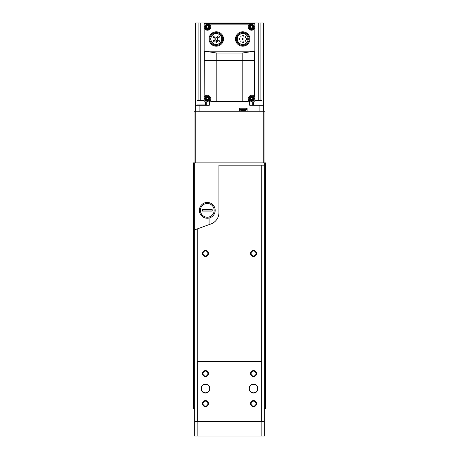 <?xml version="1.0" encoding="UTF-8"?>
<svg xmlns="http://www.w3.org/2000/svg" width="459" height="459" viewBox="0 0 459 459"><rect width="100%" height="100%" fill="white"/><g stroke="black" fill="none" stroke-linecap="round" stroke-linejoin="round"><path stroke-width="0.69" d="M194.662 162.893L194.662 408.544L193.463 408.544L193.463 162.893L265.537 162.893L265.537 408.544L264.338 408.544L264.338 162.893M207.279 203.469A6.874 6.874 0 0 1 213.228 213.779A6.874 6.874 0 0 1 201.323 213.779A6.874 6.874 0 0 1 207.279 203.469M212.201 209.62L212.201 211.06L202.35 211.06L202.35 209.62L212.201 209.62M199.372 210.342A7.901 7.901 0 0 0 211.226 217.182A7.901 7.901 0 0 0 211.226 203.498A7.901 7.901 0 0 0 199.372 210.342M212.201 210.905L202.35 210.905M212.201 209.78L202.35 209.78M251.125 254.091L251.125 252.84M251.125 404.241L251.125 402.991M251.125 374.211L251.125 372.96M207.875 252.84L207.875 254.091M207.875 372.96L207.875 374.211M207.875 402.991L207.875 404.241M197.341 361.572L197.341 421.637L194.662 421.637L194.662 229.867L197.221 228.938L197.221 361.572L261.659 361.572L261.659 421.637L197.341 421.637M253.523 384.16A4.447 4.447 0 0 1 257.373 390.821A4.447 4.447 0 0 1 249.673 390.821A4.447 4.447 0 0 1 253.523 384.16M205.477 384.16A4.447 4.447 0 0 1 209.327 390.821A4.447 4.447 0 0 1 201.627 390.821A4.447 4.447 0 0 1 205.477 384.16M205.477 370.585A3.001 3.001 0 0 1 208.076 375.089A3.001 3.001 0 0 1 202.872 375.089A3.001 3.001 0 0 1 205.477 370.585M253.523 400.615A3.001 3.001 0 0 1 256.128 405.119A3.001 3.001 0 0 1 250.924 405.119A3.001 3.001 0 0 1 253.523 400.615M253.523 370.585A3.001 3.001 0 0 1 256.128 375.089A3.001 3.001 0 0 1 250.924 375.089A3.001 3.001 0 0 1 253.523 370.585M205.477 400.615A3.001 3.001 0 0 1 208.076 405.119A3.001 3.001 0 0 1 202.872 405.119A3.001 3.001 0 0 1 205.477 400.615M261.659 421.637L264.338 421.637L261.865 421.637L261.865 436.05L264.338 436.05L264.338 165.177L218.932 165.177L218.932 212.626A12.014 12.014 0 0 1 211.025 223.917L197.221 228.938M261.779 165.177L261.659 361.572M197.135 421.637L194.662 421.637L194.662 436.05L197.135 436.05L197.135 421.637M261.865 436.05L197.135 436.05M253.523 250.459A3.001 3.001 0 0 1 256.128 254.963A3.001 3.001 0 0 1 250.924 254.963A3.001 3.001 0 0 1 253.523 250.459M205.477 250.459A3.001 3.001 0 0 1 208.076 254.963A3.001 3.001 0 0 1 202.872 254.963A3.001 3.001 0 0 1 205.477 250.459M205.477 401.132A2.484 2.484 0 0 1 207.629 404.861A2.484 2.484 0 0 1 203.326 404.861A2.484 2.484 0 0 1 205.477 401.132M253.523 371.101A2.484 2.484 0 0 1 255.674 374.825A2.484 2.484 0 0 1 251.371 374.825A2.484 2.484 0 0 1 253.523 371.101M253.523 401.132A2.484 2.484 0 0 1 255.674 404.861A2.484 2.484 0 0 1 251.371 404.861A2.484 2.484 0 0 1 253.523 401.132M205.477 371.101A2.484 2.484 0 0 1 207.629 374.825A2.484 2.484 0 0 1 203.326 374.825A2.484 2.484 0 0 1 205.477 371.101M205.477 250.981A2.484 2.484 0 0 1 207.629 254.705A2.484 2.484 0 0 1 203.326 254.705A2.484 2.484 0 0 1 205.477 250.981M253.523 250.981A2.484 2.484 0 0 1 255.674 254.705A2.484 2.484 0 0 1 251.371 254.705A2.484 2.484 0 0 1 253.523 250.981M205.477 384.395A4.206 4.206 0 0 1 209.115 390.707A4.206 4.206 0 0 1 201.834 390.707A4.206 4.206 0 0 1 205.477 384.395M253.523 384.395A4.206 4.206 0 0 1 257.166 390.707A4.206 4.206 0 0 1 249.885 390.707A4.206 4.206 0 0 1 253.523 384.395M264.935 162.893L264.935 111.239L194.065 111.239L194.065 162.893M204.152 100.429L197.462 100.429L196.986 100.911L196.986 104.95L205.391 104.95L205.11 105.231M204.152 100.911L196.986 100.911M254.848 100.911L262.014 100.911L261.538 100.429L254.848 100.429M261.733 105.231L253.89 105.231M254.848 60.427L254.848 23.552L204.152 23.552L204.152 101.869L254.848 101.869L254.848 60.427L204.152 60.427M209.12 23.828L209.459 24.149A3.362 3.362 0 0 1 209.734 29.33A3.362 3.362 0 0 1 204.599 28.624L204.152 28.751M254.848 50.874L254.229 51.19L204.771 51.19L204.152 50.874M254.848 28.751L254.401 28.624A3.362 3.362 0 0 1 249.266 29.33A3.362 3.362 0 0 1 249.541 24.149L249.644 23.552M209.229 23.994L209.356 23.552M249.765 101.835L249.771 101.428L249.765 101.835L242.174 101.267L216.826 101.267L209.356 101.869L209.229 101.428C213.883 98.593 207.359 92.156 204.599 96.797L204.599 96.797M204.152 96.671L204.353 51.115M209.235 101.835L209.229 101.428M254.647 51.115L254.401 96.797L254.848 96.671M249.771 101.428C245.123 98.61 251.63 92.15 254.401 96.797M254.229 51.19L242.174 53.066L216.826 53.066L204.771 51.19M242.713 33.57A5.416 5.416 0 0 1 247.407 41.694A5.416 5.416 0 0 1 238.02 41.694A5.416 5.416 0 0 1 242.713 33.57M263.495 111.239L263.495 22.95L206.739 22.95L206.739 23.552M206.739 22.95L195.505 22.95L195.505 111.239M209.321 101.869L209.321 105.231L195.505 105.231M263.495 105.231L259.892 105.231L259.892 111.239M249.679 101.869L249.679 105.231L259.892 105.231M247.097 111.239L247.097 108.238L239.288 108.238L239.288 111.239M252.261 22.95L252.261 23.552M252.261 101.869L252.261 105.231M206.739 101.869L206.739 105.231M241.273 110.642L245.117 110.642M242.656 110.642L241.635 110.642M241.09 110.642L239.891 109.437L239.891 108.238M242.713 33.45A5.537 5.537 0 0 1 247.51 41.758A5.537 5.537 0 0 1 237.917 41.758A5.537 5.537 0 0 1 242.713 33.45M242.713 32.56A6.426 6.426 0 0 1 248.279 42.199A6.426 6.426 0 0 1 237.148 42.199A6.426 6.426 0 0 1 242.713 32.56M242.713 31.78A7.206 7.206 0 0 1 248.956 42.589A7.206 7.206 0 0 1 236.471 42.589A7.206 7.206 0 0 1 242.713 31.78M216.287 33.57A5.416 5.416 0 0 1 220.98 41.694A5.416 5.416 0 0 1 211.593 41.694A5.416 5.416 0 0 1 216.287 33.57M216.287 33.45A5.537 5.537 0 0 1 221.083 41.758A5.537 5.537 0 0 1 211.49 41.758A5.537 5.537 0 0 1 216.287 33.45M216.287 32.56A6.426 6.426 0 0 1 221.852 42.199A6.426 6.426 0 0 1 210.721 42.199A6.426 6.426 0 0 1 216.287 32.56M216.287 31.78A7.206 7.206 0 0 1 222.529 42.589A7.206 7.206 0 0 1 210.044 42.589A7.206 7.206 0 0 1 216.287 31.78M215.954 41.367L215.873 41.861A0.419 0.419 0 0 0 216.287 42.348A0.419 0.419 0 0 0 216.7 41.861L216.619 40.358L217.732 39.239A0.361 0.361 0 0 0 217.732 38.734L216.539 37.54A0.361 0.361 0 0 0 216.034 37.54L214.841 38.734A0.361 0.361 0 0 0 214.841 39.239L215.954 40.358L215.954 41.367M248.084 38.263L246.976 38.263A0.723 0.723 0 0 0 246.259 38.986A0.723 0.723 0 0 0 246.976 39.709L248.084 39.709M242.713 38.504A0.482 0.482 0 0 0 242.295 39.227A0.482 0.482 0 0 0 243.132 39.227A0.482 0.482 0 0 0 242.713 38.504M245.485 40.306A0.482 0.482 0 0 0 245.066 41.023A0.482 0.482 0 0 0 245.898 41.023A0.482 0.482 0 0 0 245.485 40.306M243.172 41.775A0.482 0.482 0 0 0 242.759 42.498A0.482 0.482 0 0 0 243.591 42.498A0.482 0.482 0 0 0 243.172 41.775M240.545 41A0.482 0.482 0 0 0 240.132 41.717A0.482 0.482 0 0 0 240.964 41.717A0.482 0.482 0 0 0 240.545 41M239.409 38.504A0.482 0.482 0 0 0 238.996 39.227A0.482 0.482 0 0 0 239.827 39.227A0.482 0.482 0 0 0 239.409 38.504M240.545 36.014A0.482 0.482 0 0 0 240.132 36.731A0.482 0.482 0 0 0 240.964 36.731A0.482 0.482 0 0 0 240.545 36.014M243.172 35.234A0.482 0.482 0 0 0 242.759 35.957A0.482 0.482 0 0 0 243.591 35.957A0.482 0.482 0 0 0 243.172 35.234M245.485 36.709A0.482 0.482 0 0 0 245.066 37.426A0.482 0.482 0 0 0 245.898 37.426A0.482 0.482 0 0 0 245.485 36.709M214.118 35.917A0.901 0.901 0 0 0 213.343 37.271A0.901 0.901 0 0 0 214.898 37.271A0.901 0.901 0 0 0 214.118 35.917M218.455 35.917A0.901 0.901 0 0 0 217.675 37.271A0.901 0.901 0 0 0 219.23 37.271A0.901 0.901 0 0 0 218.455 35.917M218.455 40.249A0.901 0.901 0 0 0 217.675 41.603A0.901 0.901 0 0 0 219.23 41.603A0.901 0.901 0 0 0 218.455 40.249M214.118 40.249A0.901 0.901 0 0 0 213.343 41.603A0.901 0.901 0 0 0 214.898 41.603A0.901 0.901 0 0 0 214.118 40.249M252.272 95.283A3.362 3.362 0 0 0 251.939 95.225M248.199 98.949A3.362 3.362 0 0 0 248.267 99.322M207.055 95.225A3.362 3.362 0 0 0 206.567 95.323M209.459 24.149L249.541 24.149A3.362 3.362 0 0 1 249.771 23.994L249.88 23.828M251.543 97.124A1.44 1.44 0 0 1 252.789 99.287A1.44 1.44 0 0 1 250.293 99.287A1.44 1.44 0 0 1 251.543 97.124M251.905 99.746A0.499 0.499 0 0 0 251.182 99.746L250.706 99.471A0.499 0.499 0 0 0 250.344 98.846L250.344 98.289A0.499 0.499 0 0 0 250.706 97.664L251.182 97.388A0.499 0.499 0 0 0 251.905 97.388L252.381 97.664A0.499 0.499 0 0 0 252.743 98.289L252.743 98.846A0.499 0.499 0 0 0 252.381 99.471L251.905 99.746M251.543 95.925A2.645 2.645 0 0 1 253.833 99.89A2.645 2.645 0 0 1 249.254 99.89A2.645 2.645 0 0 1 251.543 95.925M251.543 25.411A1.44 1.44 0 0 1 252.789 27.574A1.44 1.44 0 0 1 250.293 27.574A1.44 1.44 0 0 1 251.543 25.411M251.905 28.033A0.499 0.499 0 0 0 251.182 28.033L250.706 27.758A0.499 0.499 0 0 0 250.344 27.133L250.344 26.576A0.499 0.499 0 0 0 250.706 25.951L251.182 25.675A0.499 0.499 0 0 0 251.905 25.675L252.381 25.951A0.499 0.499 0 0 0 252.743 26.576L252.743 27.133A0.499 0.499 0 0 0 252.381 27.758L251.905 28.033M251.543 24.212A2.645 2.645 0 0 1 253.833 28.177A2.645 2.645 0 0 1 249.254 28.177A2.645 2.645 0 0 1 251.543 24.212M207.457 97.124A1.44 1.44 0 0 1 208.707 99.287A1.44 1.44 0 0 1 206.211 99.287A1.44 1.44 0 0 1 207.457 97.124M207.818 99.746A0.499 0.499 0 0 0 207.095 99.746L206.619 99.471A0.499 0.499 0 0 0 206.257 98.846L206.257 98.289A0.499 0.499 0 0 0 206.619 97.664L207.095 97.388A0.499 0.499 0 0 0 207.818 97.388L208.294 97.664A0.499 0.499 0 0 0 208.656 98.289L208.656 98.846A0.499 0.499 0 0 0 208.294 99.471L207.818 99.746M207.457 95.925A2.645 2.645 0 0 1 209.746 99.89A2.645 2.645 0 0 1 205.167 99.89A2.645 2.645 0 0 1 207.457 95.925M207.457 25.411A1.44 1.44 0 0 1 208.707 27.574A1.44 1.44 0 0 1 206.211 27.574A1.44 1.44 0 0 1 207.457 25.411M207.818 28.033A0.499 0.499 0 0 0 207.095 28.033L206.619 27.758A0.499 0.499 0 0 0 206.257 27.133L206.257 26.576A0.499 0.499 0 0 0 206.619 25.951L207.095 25.675A0.499 0.499 0 0 0 207.818 25.675L208.294 25.951A0.499 0.499 0 0 0 208.656 26.576L208.656 27.133A0.499 0.499 0 0 0 208.294 27.758L207.818 28.033M207.457 24.212A2.645 2.645 0 0 1 209.746 28.177A2.645 2.645 0 0 1 205.167 28.177A2.645 2.645 0 0 1 207.457 24.212M195.264 111.239L195.264 162.893M263.736 111.239L263.736 162.893M216.826 101.267L216.826 53.066M242.174 101.267L242.174 53.066M209.321 22.95L209.321 23.552M249.679 22.95L249.679 23.552M199.108 105.231L199.108 111.239M260.913 22.95L260.913 100.429M258.268 22.95L258.268 100.429M198.087 22.95L198.087 100.429M200.732 22.95L200.732 100.429M239.891 109.437L246.494 109.437C246.85 109.661 246.449 110.062 245.295 110.642M251.543 96.625A1.939 1.939 0 0 1 253.225 99.534A1.939 1.939 0 0 1 249.862 99.534A1.939 1.939 0 0 1 251.543 96.625M251.543 24.912A1.939 1.939 0 0 1 253.225 27.821A1.939 1.939 0 0 1 249.862 27.821A1.939 1.939 0 0 1 251.543 24.912M207.457 96.625A1.939 1.939 0 0 1 209.138 99.534A1.939 1.939 0 0 1 205.775 99.534A1.939 1.939 0 0 1 207.457 96.625M207.457 24.912A1.939 1.939 0 0 1 209.138 27.821A1.939 1.939 0 0 1 205.775 27.821A1.939 1.939 0 0 1 207.457 24.912M209.08 224.623L209.08 218.036M205.391 101.869L205.391 104.95M253.609 101.869L253.609 104.95M262.014 100.911L262.014 104.95M246.494 109.437L246.494 108.238"/></g></svg>
